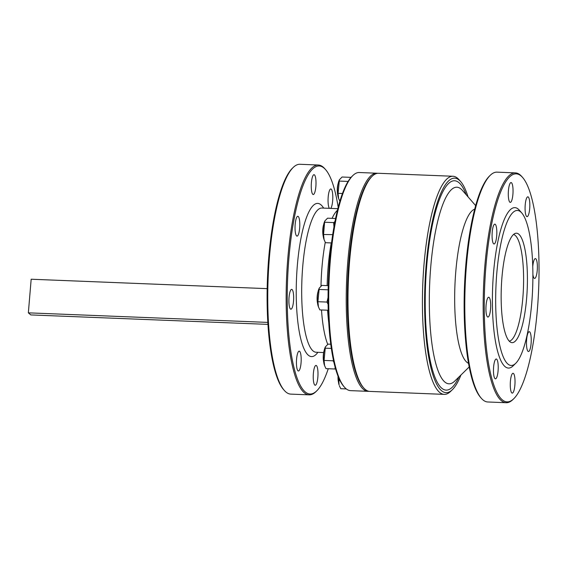 <?xml version="1.0" encoding="UTF-8"?>
<svg xmlns="http://www.w3.org/2000/svg" width="567" height="567" viewBox="0 0 567 567"><rect width="100%" height="100%" fill="white"/><g stroke="black" fill="none" stroke-linecap="round" stroke-linejoin="round"><path stroke-width="0.85" d="M267.837 322.403L28.35 312.842L30.788 314.919L267.957 324.381M267.177 288.646L31.171 279.226L28.35 312.842M513.815 398.679L512.958 399.515A115.009 27.23 -87.7 0 1 506.189 402.719A115.009 27.23 -87.7 0 1 484.856 265.781A115.009 27.23 -87.7 0 1 515.368 172.885A115.009 27.23 -87.7 0 1 521.86 176.613L522.646 177.521A114.109 27.018 -87.7 0 1 538.65 288.915A114.109 27.018 -87.7 0 1 513.815 398.679A114.109 27.018 -87.7 0 1 485.94 265.987A114.109 27.018 -87.7 0 1 522.646 177.521M351.051 177.372L342.078 177.01L339.406 179.76L338.095 193.326L338.619 198.528L339.867 201.264M338.619 198.528L338.315 197.628A9.922 2.346 -87.7 0 1 337.641 187.323A9.922 2.346 -87.7 0 1 338.988 180.724L339.406 179.76M342.447 193.503L338.095 193.326M348.095 181.426L339.123 181.071M323.658 224.61A7.215 1.708 92.3 0 0 323.204 236.021M338.187 183.446A7.215 1.708 92.3 0 0 337.734 194.85M335.565 218.501L327.549 218.182L324.877 220.932L324.593 222.236L323.566 234.497L324.09 239.692L325.486 242.697L331.525 242.938M324.09 239.692L323.785 238.792A9.922 2.346 -87.7 0 1 323.112 228.494A9.922 2.346 -87.7 0 1 324.459 221.888L324.877 220.932M332.687 234.632L323.566 234.497M333.97 226.807L333.644 222.597L324.593 222.236M333.644 222.597L334.934 221.612M328.123 290.765L328.144 289.709M328.095 304.351L326.968 302.069L328.059 297.526M328.243 285.648L321.9 285.392L319.235 288.142L317.917 301.708L318.448 306.903L319.845 309.908L328.215 310.241M318.448 306.903L318.144 306.003A9.922 2.346 -87.7 0 1 317.47 295.705A9.922 2.346 -87.7 0 1 318.817 289.099L319.235 288.142M326.968 302.069L317.917 301.708M328.002 289.808L318.952 289.446M318.016 291.821A7.215 1.708 92.3 0 0 317.563 303.232M330.767 344.226L328.045 344.119L325.373 346.869L324.062 360.435L324.586 365.63L325.982 368.635L335.033 368.997L335.118 367.118M324.586 365.63L324.281 364.73A9.922 2.346 -87.7 0 1 323.608 354.432A9.922 2.346 -87.7 0 1 324.955 347.826L325.373 346.869M333.949 362.412L333.113 360.796L324.062 360.435M333.113 360.796L333.389 359.875M331.355 348.422L325.089 348.173M335.536 368.642L335.033 368.997M324.154 350.548A7.215 1.708 92.3 0 0 323.7 361.959M339.973 380.556L338.832 380.507L339.052 384.809A9.922 2.346 -87.7 0 1 338.258 376.715M339.357 385.702L340.753 388.707L346.295 388.934M338.832 380.507L338.527 377.374M338.038 376.169A7.215 1.708 92.3 0 0 338.471 382.03M377.643 173.318A109.147 25.841 92.3 0 0 376.772 173.219A109.147 25.841 92.3 0 0 346.593 281.246A109.147 25.841 92.3 0 0 368.068 391.336A109.147 25.841 92.3 0 0 368.947 391.308M468.058 196.884A107.34 25.416 92.3 0 0 460.695 181.61L459.121 179.796A109.147 25.841 92.3 0 0 452.955 176.259L378.522 173.289A109.147 25.841 92.3 0 0 372.101 176.323L371.243 177.166A108.247 25.628 92.3 0 0 347.684 281.289A108.247 25.628 92.3 0 0 362.866 386.956L363.653 387.863A109.147 25.841 92.3 0 0 369.819 391.407L444.252 394.377A109.147 25.841 92.3 0 0 450.673 391.336L452.395 389.657A107.34 25.416 92.3 0 0 460.95 375.021M309.164 394.852L290.772 394.115A115.009 27.23 -87.7 0 1 284.28 390.387A115.009 27.23 -87.7 0 1 269.438 257.177A115.009 27.23 -87.7 0 1 293.174 167.485A115.009 27.23 -87.7 0 1 299.943 164.281L318.335 165.018A115.009 27.23 92.3 0 0 286.541 278.851A115.009 27.23 92.3 0 0 309.164 394.852A115.009 27.23 92.3 0 0 315.932 391.655L316.79 390.812A114.109 27.018 92.3 0 0 328.25 368.727M338.187 207.246A114.109 27.018 92.3 0 0 325.621 169.653L324.827 168.746A115.009 27.23 92.3 0 0 318.335 165.018M344.389 387.098L343.602 386.191A108.247 25.628 -87.7 0 1 328.421 280.523A108.247 25.628 -87.7 0 1 351.972 176.394L352.837 175.557A109.147 25.841 92.3 0 0 329.08 280.545A109.147 25.841 92.3 0 0 344.389 387.098A109.147 25.841 92.3 0 0 350.555 390.635L368.068 391.336M376.772 173.219L359.258 172.517A109.147 25.841 92.3 0 0 352.837 175.557M325.621 169.653A114.109 27.018 92.3 0 0 287.625 278.893A114.109 27.018 92.3 0 0 316.79 390.812M528.04 351.334A9.922 2.346 92.3 0 0 528.465 351.519A9.922 2.346 92.3 0 0 531.208 341.695A9.922 2.346 92.3 0 0 529.252 331.688A9.922 2.346 92.3 0 0 526.559 340.604A9.922 2.346 92.3 0 0 528.04 351.334M372.101 176.323A109.147 25.841 92.3 0 0 348.351 281.317A109.147 25.841 92.3 0 0 363.653 387.863M460.695 181.61A107.34 25.416 92.3 0 0 424.959 284.372A107.34 25.416 92.3 0 0 452.395 389.657M511.824 392.931A9.922 2.346 92.3 0 0 512.249 393.115A9.922 2.346 92.3 0 0 514.992 383.292A9.922 2.346 92.3 0 0 513.036 373.284A9.922 2.346 92.3 0 0 510.343 382.201A9.922 2.346 92.3 0 0 511.824 392.931M495.026 378.664A9.922 2.346 92.3 0 0 495.452 378.841A9.922 2.346 92.3 0 0 498.195 369.025A9.922 2.346 92.3 0 0 496.245 359.017A9.922 2.346 92.3 0 0 493.545 367.926A9.922 2.346 92.3 0 0 495.026 378.664M487.492 316.889A9.922 2.346 92.3 0 0 487.918 317.073A9.922 2.346 92.3 0 0 490.661 307.25A9.922 2.346 92.3 0 0 488.704 297.243A9.922 2.346 92.3 0 0 486.011 306.152A9.922 2.346 92.3 0 0 487.492 316.889M493.63 243.796A9.922 2.346 92.3 0 0 494.055 243.98A9.922 2.346 92.3 0 0 496.798 234.157A9.922 2.346 92.3 0 0 494.842 224.149A9.922 2.346 92.3 0 0 492.149 233.065A9.922 2.346 92.3 0 0 493.63 243.796M509.846 202.199A9.922 2.346 92.3 0 0 510.272 202.384A9.922 2.346 92.3 0 0 513.015 192.567A9.922 2.346 92.3 0 0 511.058 182.56A9.922 2.346 92.3 0 0 508.365 191.469A9.922 2.346 92.3 0 0 509.846 202.199M526.644 216.474A9.922 2.346 92.3 0 0 527.062 216.658A9.922 2.346 92.3 0 0 529.805 206.835A9.922 2.346 92.3 0 0 527.856 196.827A9.922 2.346 92.3 0 0 525.155 205.736A9.922 2.346 92.3 0 0 526.644 216.474M532.888 274.463A9.922 2.346 92.3 0 0 534.178 278.241A9.922 2.346 92.3 0 0 534.603 278.425A9.922 2.346 92.3 0 0 537.346 268.609A9.922 2.346 92.3 0 0 535.39 258.602A9.922 2.346 92.3 0 0 532.76 266.639M521.753 212.944L519.386 210.222A80.28 19.009 92.3 0 0 492.659 287.079A80.28 19.009 92.3 0 0 513.178 365.814L515.75 363.291A77.573 18.371 92.3 0 0 531.761 302.792A77.573 18.371 92.3 0 0 521.753 212.944A77.573 18.371 92.3 0 0 495.927 287.207A77.573 18.371 92.3 0 0 515.75 363.291M515.368 172.885L496.976 172.148A115.009 27.23 92.3 0 0 490.207 175.345A115.009 27.23 92.3 0 0 465.174 285.981A115.009 27.23 92.3 0 0 481.305 398.254A115.009 27.23 92.3 0 0 487.797 401.982L506.189 402.719M490.207 175.345L489.349 176.188A114.109 27.018 92.3 0 0 464.515 285.952A114.109 27.018 92.3 0 0 480.518 397.347L481.305 398.254M526.623 298.426A54.758 12.963 92.3 0 0 515.304 233.391A54.758 12.963 92.3 0 0 501.327 287.419A54.758 12.963 92.3 0 0 510.952 342.39A54.758 12.963 92.3 0 0 526.623 298.426M509.265 341.164A53.447 12.658 92.3 0 0 522.824 298.029A53.447 12.658 92.3 0 0 513.525 234.483M452.955 176.259A109.147 25.841 92.3 0 0 422.784 284.287A109.147 25.841 92.3 0 0 444.252 394.377M284.28 390.387L283.493 389.479A114.109 27.018 -87.7 0 1 268.765 257.319A114.109 27.018 -87.7 0 1 292.317 168.321L293.174 167.485M314.798 385.064A9.922 2.346 92.3 0 0 315.217 385.248A9.922 2.346 92.3 0 0 317.959 375.425A9.922 2.346 92.3 0 0 316.01 365.417A9.922 2.346 92.3 0 0 313.31 374.333A9.922 2.346 92.3 0 0 314.798 385.064M298.001 370.797A9.922 2.346 92.3 0 0 298.419 370.981A9.922 2.346 92.3 0 0 301.162 361.158A9.922 2.346 92.3 0 0 299.213 351.15A9.922 2.346 92.3 0 0 296.513 360.066A9.922 2.346 92.3 0 0 298.001 370.797M290.467 309.022A9.922 2.346 92.3 0 0 290.885 309.206A9.922 2.346 92.3 0 0 293.628 299.383A9.922 2.346 92.3 0 0 291.679 289.376A9.922 2.346 92.3 0 0 288.979 298.292A9.922 2.346 92.3 0 0 290.467 309.022M296.605 235.929A9.922 2.346 92.3 0 0 297.023 236.113A9.922 2.346 92.3 0 0 299.766 226.29A9.922 2.346 92.3 0 0 297.817 216.282A9.922 2.346 92.3 0 0 295.116 225.198A9.922 2.346 92.3 0 0 296.605 235.929M312.821 194.339A9.922 2.346 92.3 0 0 313.239 194.524A9.922 2.346 92.3 0 0 315.982 184.7A9.922 2.346 92.3 0 0 314.033 174.693A9.922 2.346 92.3 0 0 311.333 183.602A9.922 2.346 92.3 0 0 312.821 194.339M330.731 208.394A9.922 2.346 92.3 0 0 332.808 197.514A9.922 2.346 92.3 0 0 330.823 188.96A9.922 2.346 92.3 0 0 328.165 197.33A9.922 2.346 92.3 0 0 329.37 208.337M475.649 205.608L462.396 190.37A98.389 23.297 92.3 0 0 429.644 284.563A98.389 23.297 92.3 0 0 454.784 381.059L469.214 366.927M466.18 194.722A104.767 24.806 92.3 0 0 425.569 284.4A104.767 24.806 92.3 0 0 458.901 377.027M474.692 209.159A77.445 18.335 92.3 0 0 454.925 285.57A77.445 18.335 92.3 0 0 468.54 363.312M331.256 242.924A73.972 17.513 92.3 0 0 327.152 285.598M327.606 310.22A73.972 17.513 92.3 0 0 328.768 322.814M337.408 210.336A72.165 17.088 92.3 0 0 332.099 218.359M325.267 242.293A72.165 17.088 92.3 0 0 321 286.052M321.503 309.972A72.165 17.088 92.3 0 0 327.726 344.339M337.819 208.677L321.879 208.039A72.165 17.088 92.3 0 0 301.928 279.46A72.165 17.088 92.3 0 0 316.124 352.249L316.103 352.249M323.629 208.11A76.673 18.158 92.3 0 0 296.484 279.248A76.673 18.158 92.3 0 0 317.874 352.32M323.651 352.546L316.124 352.249"/></g></svg>
